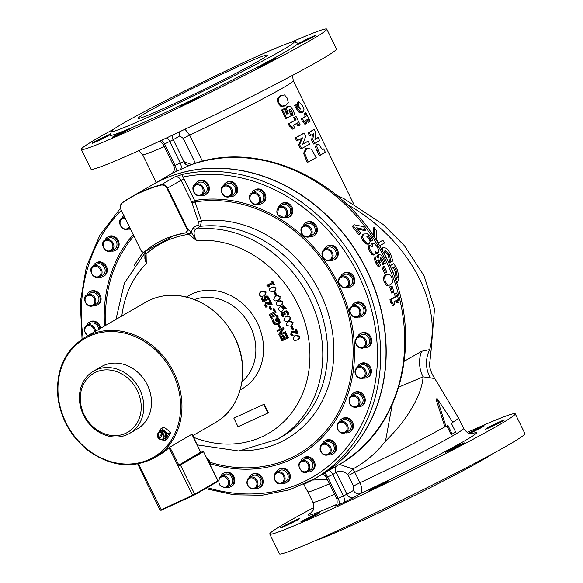 <?xml version="1.0" encoding="UTF-8"?>
<svg xmlns="http://www.w3.org/2000/svg" width="583" height="583" viewBox="0 0 583 583"><rect width="100%" height="100%" fill="white"/><g stroke="black" fill="none" stroke-linecap="round" stroke-linejoin="round"><path stroke-width="0.87" d="M158.518 432.812A4.409 3.782 60 0 1 158.693 432.484A4.409 3.782 60 0 1 159.88 431.303A4.409 3.782 60 0 1 165.368 433.227A4.409 3.782 60 0 1 164.304 438.941A4.409 3.782 60 0 1 162.307 439.371M159.88 431.303L160.398 431.005A4.409 3.782 60 0 1 165.878 432.929A4.409 3.782 60 0 1 164.814 438.642L164.304 438.941M110.347 134.556A10.552 0.437 153.9 0 1 99.831 139.986A10.552 0.437 153.9 0 1 92.143 143.272A10.552 0.437 153.9 0 1 93.397 142.412A10.552 0.437 153.9 0 1 102.382 137.777A10.552 0.437 153.9 0 1 110.493 134.126M298.248 43.696A10.552 0.437 153.9 0 1 308.815 38.303A10.552 0.437 153.9 0 1 315.95 35.279A10.552 0.437 153.9 0 1 306.665 40.307A10.552 0.437 153.9 0 1 297.002 44.556A10.552 0.437 153.9 0 1 297.082 44.439A10.552 0.437 153.9 0 1 298.248 43.696M258.378 66.688A10.552 0.437 153.9 0 1 260.871 65.325A10.552 0.437 153.9 0 1 270.731 60.45A10.552 0.437 153.9 0 1 276.08 58.264A10.552 0.437 153.9 0 1 266.795 63.299A10.552 0.437 153.9 0 1 257.132 67.548A10.552 0.437 153.9 0 1 258.378 66.688M113.525 136.488A10.552 0.437 153.9 0 1 129.295 128.726A10.552 0.437 153.9 0 1 131.226 128.071A10.552 0.437 153.9 0 1 121.942 133.099A10.552 0.437 153.9 0 1 112.279 137.348A10.552 0.437 153.9 0 1 113.525 136.488M293.912 41.845A10.552 0.437 153.9 0 1 295.814 41.204A10.552 0.437 153.9 0 1 294.553 42.071M146.697 112.468A71.928 2.973 153.9 0 1 218.742 75.688A71.928 2.973 153.9 0 1 267.378 55.05A71.928 2.973 153.9 0 1 204.086 89.359A71.928 2.973 153.9 0 1 138.186 118.342A71.928 2.973 153.9 0 1 146.697 112.468M181.867 105.122A10.552 0.437 153.9 0 1 191.37 100.232A10.552 0.437 153.9 0 1 199.568 96.698A10.552 0.437 153.9 0 1 190.284 101.733A10.552 0.437 153.9 0 1 180.613 105.982A10.552 0.437 153.9 0 1 181.867 105.122M290.786 42.428A136.67 5.648 153.9 0 1 326.779 29.15A136.67 5.648 153.9 0 1 206.528 94.344A136.67 5.648 153.9 0 1 81.314 149.401A136.67 5.648 153.9 0 1 113.867 129.098M293.919 41.852L297.767 43.164A104.539 4.321 153.9 0 1 297.082 44.439A104.539 4.321 153.9 0 1 260.871 65.325A104.539 4.321 153.9 0 1 191.37 100.232A104.539 4.321 153.9 0 1 129.295 128.726A104.539 4.321 153.9 0 1 110.172 135.067L111.491 131.226A101.661 4.198 153.9 0 1 248.103 60.479A101.661 4.198 153.9 0 1 293.919 41.852A101.661 4.198 153.9 0 1 204.633 90.467A101.661 4.198 153.9 0 1 111.491 131.226M446.818 451.344A10.552 0.437 153.9 0 1 457.385 445.951A10.552 0.437 153.9 0 1 464.52 442.92A10.552 0.437 153.9 0 1 455.236 447.955A10.552 0.437 153.9 0 1 445.572 452.204A10.552 0.437 153.9 0 1 446.818 451.344M281.837 527.068A10.552 0.437 153.9 0 1 292.404 521.676A10.552 0.437 153.9 0 1 299.538 518.651A10.552 0.437 153.9 0 1 290.254 523.68A10.552 0.437 153.9 0 1 280.591 527.928A10.552 0.437 153.9 0 1 281.837 527.068M486.688 428.359A10.552 0.437 153.9 0 1 497.255 422.959A10.552 0.437 153.9 0 1 504.39 419.935A10.552 0.437 153.9 0 1 495.105 424.963A10.552 0.437 153.9 0 1 485.442 429.219A10.552 0.437 153.9 0 1 486.688 428.359M370.307 489.778A10.552 0.437 153.9 0 1 380.874 484.386A10.552 0.437 153.9 0 1 388.008 481.361A10.552 0.437 153.9 0 1 378.724 486.39A10.552 0.437 153.9 0 1 369.061 490.638A10.552 0.437 153.9 0 1 370.307 489.778M301.965 521.144A10.552 0.437 153.9 0 1 312.532 515.751A10.552 0.437 153.9 0 1 319.666 512.727A10.552 0.437 153.9 0 1 310.382 517.755A10.552 0.437 153.9 0 1 300.719 522.011A10.552 0.437 153.9 0 1 301.965 521.144M468.761 433.067A10.552 0.437 153.9 0 1 478.745 428.126A10.552 0.437 153.9 0 1 484.262 425.86A10.552 0.437 153.9 0 1 479.452 428.636A10.552 0.437 153.9 0 1 469.745 433.373M515.219 413.806L524.919 433.599A136.67 5.648 153.9 0 1 404.668 498.793A136.67 5.648 153.9 0 1 279.454 553.85L269.761 534.057A136.67 5.648 -26.1 0 0 394.975 479A136.67 5.648 -26.1 0 0 515.219 413.806A136.67 5.648 -26.1 0 0 467.304 432.375M162.482 432.302L158.656 438.467L162.482 432.302A3.906 3.352 60 0 1 163.386 432.972L159.553 439.137A3.811 3.272 -120 0 0 162.234 439.4A3.811 3.272 -120 0 0 163.736 438.11A3.811 3.272 -120 0 0 162.861 433.315M162.701 433.512A3.622 3.104 60 0 1 163.51 438.044A3.622 3.104 60 0 1 159.56 439.035L159.553 439.137M158.656 438.467L158.663 438.365A3.622 3.104 60 0 1 157.855 433.832A3.622 3.104 60 0 1 161.804 432.841M159.713 438.766A3.906 3.352 60 0 1 159.093 438.263M161.965 432.652A3.811 3.272 -120 0 0 158.459 432.863L159.633 431.886A4.074 3.491 60 0 1 164.362 432.389A4.074 3.491 60 0 1 165.273 437.49A4.074 3.491 60 0 1 163.67 438.868L162.234 439.4L159.531 439.145M158.43 432.892L160.995 428.614L161.578 428.534L168.232 433.701L168.385 434.35L170.775 432.965L166.847 439.516L163.867 440.974L161.943 439.487M168.385 434.35L164.45 440.901M157.366 435.931L157.432 434.546M161.578 428.534L163.976 427.15L170.63 432.309L170.775 432.965M170.63 432.309L168.232 433.701M160.995 428.614L163.976 427.15M129.608 433.402L137.304 428.95A35.964 30.826 -120 0 0 146.683 383.65A35.964 30.826 -120 0 0 103.49 365.548A35.964 30.826 -120 0 0 101.289 366.685L93.593 371.138A35.964 30.826 -120 0 0 84.914 417.705A35.964 30.826 -120 0 0 129.608 433.402A35.964 30.826 -120 0 0 138.987 388.096A35.964 30.826 -120 0 0 95.794 370.001A35.964 30.826 -120 0 0 93.593 371.138M95.78 372.216A34.047 29.186 -120 0 0 95.24 428.607A34.047 29.186 -120 0 0 141.224 407.473A34.047 29.186 -120 0 0 95.78 372.216M195.429 184.461L198.504 182.683A6.231 5.342 60 0 1 206.251 185.401A6.231 5.342 60 0 1 204.75 193.476L201.667 195.254A6.231 5.342 -120 0 0 203.518 193.286A6.231 5.342 -120 0 0 202.25 185.919A6.231 5.342 -120 0 0 195.429 184.461C190.211 185.299 193.374 198.504 201.667 195.254A6.231 5.342 -120 0 1 196.005 194.809M201.412 195.392A7.674 6.573 -120 0 0 205.464 194.722A7.674 6.573 -120 0 0 207.322 184.789A7.674 6.573 -120 0 0 197.783 181.437A7.674 6.573 -120 0 0 195.181 184.614M197.783 181.437L198.643 180.941A7.674 6.573 60 0 1 208.175 184.294A7.674 6.573 60 0 1 206.324 194.226L205.464 194.722M223.748 185.656L226.823 183.878A6.231 5.342 60 0 1 234.57 186.596A6.231 5.342 60 0 1 233.069 194.671L229.986 196.449A6.231 5.342 -120 0 0 231.196 195.436A6.231 5.342 -120 0 0 230.985 187.617A6.231 5.342 -120 0 0 223.748 185.656C218.53 186.494 221.693 199.692 229.986 196.449A6.231 5.342 -120 0 1 223.347 195.181M229.731 196.588A7.674 6.573 -120 0 0 233.783 195.917A7.674 6.573 -120 0 0 235.641 185.977A7.674 6.573 -120 0 0 226.102 182.632A7.674 6.573 -120 0 0 223.5 185.809M226.102 182.632L226.962 182.136A7.674 6.573 60 0 1 236.494 185.489A7.674 6.573 60 0 1 234.643 195.422L233.783 195.917M252.002 193.206L255.084 191.421A6.231 5.342 60 0 1 262.831 194.146A6.231 5.342 60 0 1 261.322 202.214L258.247 203.999A6.231 5.342 -120 0 0 258.633 203.744A6.231 5.342 -120 0 0 259.61 195.699A6.231 5.342 -120 0 0 252.002 193.206C246.784 194.044 249.947 207.242 258.247 203.999A6.231 5.342 -120 0 1 250.785 201.733M257.992 204.13A7.674 6.573 -120 0 0 262.044 203.46A7.674 6.573 -120 0 0 263.895 193.527A7.674 6.573 -120 0 0 254.363 190.175A7.674 6.573 -120 0 0 252.293 192.23A7.674 6.573 -120 0 0 251.761 193.359M254.363 190.175L255.216 189.686A7.674 6.573 60 0 1 264.748 193.031A7.674 6.573 60 0 1 262.897 202.964L262.044 203.46M278.966 206.776L282.041 204.99A6.231 5.342 60 0 1 289.787 207.716A6.231 5.342 60 0 1 288.286 215.783L285.211 217.568A6.231 5.342 -120 0 0 286.712 209.494A6.231 5.342 -120 0 0 278.966 206.776L277.18 214.559L284.584 217.867L285.211 217.568A6.231 5.342 -120 0 1 284.613 217.853M284.956 217.699A7.674 6.573 -120 0 0 289.008 217.029A7.674 6.573 -120 0 0 290.859 207.096A7.674 6.573 -120 0 0 281.327 203.751A7.674 6.573 -120 0 0 280.11 204.691A7.674 6.573 -120 0 0 278.718 206.929M281.327 203.751L282.179 203.256A7.674 6.573 60 0 1 291.711 206.601A7.674 6.573 60 0 1 289.86 216.533L289.008 217.029M303.452 225.774L306.534 223.996A6.231 5.342 60 0 1 314.281 226.714A6.231 5.342 60 0 1 312.772 234.789L309.697 236.567A6.231 5.342 -120 0 0 311.198 228.492A6.231 5.342 -120 0 0 303.452 225.774C299.524 226.576 299.589 236.815 307.941 237.172L309.697 236.567A6.231 5.342 -120 0 1 308.013 237.143M309.442 236.705A7.674 6.573 -120 0 0 313.494 236.028A7.674 6.573 -120 0 0 315.345 226.095A7.674 6.573 -120 0 0 305.813 222.75A7.674 6.573 -120 0 0 305.674 222.83A7.674 6.573 -120 0 0 303.211 225.927M306.527 222.334A7.674 6.573 60 0 1 306.665 222.254A7.674 6.573 60 0 1 316.197 225.599A7.674 6.573 60 0 1 314.346 235.539L313.494 236.028M327.799 260.769A6.231 5.342 -120 0 0 330.641 260.164L327.697 260.798L324.709 259.639L322.02 255.514L322.355 251.659L324.396 249.371L327.471 247.593A6.231 5.342 60 0 1 335.218 250.311A6.231 5.342 60 0 1 333.716 258.386L330.641 260.164A6.231 5.342 -120 0 0 332.142 252.096A6.231 5.342 -120 0 0 324.396 249.371A6.231 5.342 -120 0 0 321.947 254.275M330.386 260.302A7.674 6.573 -120 0 0 334.438 259.632A7.674 6.573 -120 0 0 336.617 250.326A7.674 6.573 -120 0 0 327.865 245.851A7.674 6.573 -120 0 0 326.757 246.347A7.674 6.573 -120 0 0 324.148 249.524M326.757 246.347L327.61 245.851A7.674 6.573 60 0 1 328.725 245.363A7.674 6.573 60 0 1 337.477 249.83A7.674 6.573 60 0 1 335.291 259.136L334.438 259.632M343.117 287.703A6.231 5.342 -120 0 0 347.118 287.332L343.001 287.725L338.504 282.682L338.84 278.827L340.88 276.539L343.955 274.761A6.231 5.342 60 0 1 351.702 277.479A6.231 5.342 60 0 1 350.201 285.553L347.118 287.332A6.231 5.342 -120 0 0 348.627 279.264A6.231 5.342 -120 0 0 340.88 276.539A6.231 5.342 -120 0 0 338.49 280.204M346.87 287.47A7.674 6.573 -120 0 0 350.922 286.8A7.674 6.573 -120 0 0 353.415 278.229A7.674 6.573 -120 0 0 345.719 272.757A7.674 6.573 -120 0 0 343.234 273.514A7.674 6.573 -120 0 0 340.632 276.692M343.234 273.514L344.094 273.019A7.674 6.573 60 0 1 346.572 272.261A7.674 6.573 60 0 1 354.267 277.734A7.674 6.573 60 0 1 351.775 286.304L350.922 286.8M353.298 316.766A6.231 5.342 -120 0 0 358.421 316.882L353.167 316.788C348.721 311.657 348.394 308.086 352.183 306.09L355.258 304.311A6.231 5.342 60 0 1 363.005 307.03A6.231 5.342 60 0 1 361.504 315.104L358.421 316.882A6.231 5.342 -120 0 0 359.93 308.808A6.231 5.342 -120 0 0 352.183 306.09A6.231 5.342 -120 0 0 350.091 308.589M358.166 317.021A7.674 6.573 -120 0 0 362.218 316.343A7.674 6.573 -120 0 0 364.958 308.538A7.674 6.573 -120 0 0 358.45 302.366A7.674 6.573 -120 0 0 354.537 303.065A7.674 6.573 -120 0 0 351.935 306.243M354.537 303.065L355.397 302.57A7.674 6.573 60 0 1 359.303 301.87A7.674 6.573 60 0 1 365.811 308.043A7.674 6.573 60 0 1 363.078 315.855L362.218 316.343M357.882 346.688A6.231 5.342 -120 0 0 364.047 347.519C362.75 348.656 360.651 348.386 357.765 346.717C354.457 342.993 354.471 339.663 357.809 336.726L360.884 334.948A6.231 5.342 60 0 1 368.631 337.666A6.231 5.342 60 0 1 367.13 345.741L364.047 347.519A6.231 5.342 -120 0 0 365.556 339.444A6.231 5.342 -120 0 0 357.809 336.726A6.231 5.342 -120 0 0 356.249 338.198M363.799 347.657A7.674 6.573 -120 0 0 367.851 346.987A7.674 6.573 -120 0 0 370.759 339.947A7.674 6.573 -120 0 0 365.505 333.389A7.674 6.573 -120 0 0 360.163 333.702A7.674 6.573 -120 0 0 357.561 336.879M360.163 333.702L361.023 333.206A7.674 6.573 60 0 1 366.357 332.893A7.674 6.573 60 0 1 371.611 339.452A7.674 6.573 60 0 1 368.704 346.491L367.851 346.987M356.687 376.159A6.231 5.342 -120 0 0 363.756 377.908C361.912 379.278 359.522 378.702 356.577 376.195C354.194 372.559 354.508 369.535 357.517 367.115L360.593 365.337A6.231 5.342 60 0 1 368.339 368.055A6.231 5.342 60 0 1 366.838 376.13L363.756 377.908A6.231 5.342 -120 0 0 365.264 369.833A6.231 5.342 -120 0 0 357.517 367.115A6.231 5.342 -120 0 0 356.694 367.72M363.508 378.046A7.674 6.573 -120 0 0 367.56 377.369A7.674 6.573 -120 0 0 370.562 371.109A7.674 6.573 -120 0 0 366.576 364.462A7.674 6.573 -120 0 0 359.871 364.091A7.674 6.573 -120 0 0 357.27 367.268M359.871 364.091L360.731 363.595A7.674 6.573 60 0 1 367.428 363.967A7.674 6.573 60 0 1 371.415 370.613A7.674 6.573 60 0 1 368.412 376.88L367.56 377.369M351.316 395.923L354.391 394.144A6.231 5.342 60 0 1 354.479 394.093A6.231 5.342 60 0 1 362.167 396.914A6.231 5.342 60 0 1 360.637 404.937L357.561 406.715A6.231 5.342 -120 0 0 359.092 398.699A6.231 5.342 -120 0 0 351.403 395.879A6.231 5.342 -120 0 0 351.316 395.923C349.006 396.68 348.452 399.355 349.662 403.953C353.123 407.481 355.754 408.399 357.561 406.715A6.231 5.342 -120 0 1 349.756 403.895M357.306 406.854A7.674 6.573 -120 0 0 361.358 406.183A7.674 6.573 -120 0 0 361.606 394.232A7.674 6.573 -120 0 0 353.677 392.898A7.674 6.573 -120 0 0 351.068 396.076M353.677 392.898L354.53 392.403A7.674 6.573 60 0 1 362.466 393.736A7.674 6.573 60 0 1 362.211 405.688L361.358 406.183M339.481 421.903L342.556 420.117A6.231 5.342 60 0 1 343.686 419.651A6.231 5.342 60 0 1 350.631 423.469A6.231 5.342 60 0 1 348.802 430.91L345.719 432.695A6.231 5.342 -120 0 0 347.548 425.255A6.231 5.342 -120 0 0 340.603 421.436A6.231 5.342 -120 0 0 339.481 421.903C337.411 422.857 336.69 425.138 337.302 428.76C339.211 432.79 342.017 434.102 345.719 432.695M345.471 432.826A7.674 6.573 -120 0 0 349.523 432.156A7.674 6.573 -120 0 0 350.828 421.392A7.674 6.573 -120 0 0 341.835 418.871A7.674 6.573 -120 0 0 339.233 422.048M341.835 418.871L342.695 418.375A7.674 6.573 60 0 1 351.687 420.897A7.674 6.573 60 0 1 350.376 431.66L349.523 432.156M328.768 454.696C324.44 456.117 321.539 454.39 320.052 449.522L320.825 445.55L325.598 442.118A6.231 5.342 60 0 1 327.857 441.491A6.231 5.342 60 0 1 333.913 446.075A6.231 5.342 60 0 1 331.844 452.911L328.768 454.696A6.231 5.342 -120 0 0 330.838 447.861A6.231 5.342 -120 0 0 324.775 443.277A6.231 5.342 -120 0 0 322.523 443.903A6.231 5.342 -120 0 0 320.133 449.435M328.513 454.827A7.674 6.573 -120 0 0 332.565 454.157A7.674 6.573 -120 0 0 334.708 444.763A7.674 6.573 -120 0 0 324.884 440.872A7.674 6.573 -120 0 0 322.275 444.049M324.884 440.872L325.737 440.384A7.674 6.573 60 0 1 335.56 444.275A7.674 6.573 60 0 1 333.418 453.661L332.565 454.157M307.43 471.764C303.794 474.132 300.872 471.99 298.656 465.343L301.192 460.971L304.268 459.185A6.231 5.342 60 0 1 307.686 458.668A6.231 5.342 60 0 1 312.765 463.762A6.231 5.342 60 0 1 310.513 469.978L307.43 471.764A6.231 5.342 -120 0 0 309.69 465.547A6.231 5.342 -120 0 0 304.61 460.446A6.231 5.342 -120 0 0 301.192 460.971A6.231 5.342 -120 0 0 298.736 465.249M307.175 471.895A7.674 6.573 -120 0 0 311.227 471.224A7.674 6.573 -120 0 0 313.938 463.325A7.674 6.573 -120 0 0 303.546 457.947A7.674 6.573 -120 0 0 300.945 461.124M303.546 457.947L304.399 457.451A7.674 6.573 60 0 1 314.798 462.829A7.674 6.573 60 0 1 312.087 470.729L311.227 471.224M282.653 483.147C280.423 484.349 274.447 485.034 274.061 475.524L276.408 472.354L279.49 470.576A6.231 5.342 60 0 1 284.059 470.415A6.231 5.342 60 0 1 288.111 475.779A6.231 5.342 60 0 1 285.728 481.369L282.653 483.147A6.231 5.342 -120 0 0 285.036 477.564A6.231 5.342 -120 0 0 280.984 472.201A6.231 5.342 -120 0 0 276.408 472.354A6.231 5.342 -120 0 0 274.141 475.429M282.398 483.285A7.674 6.573 -120 0 0 286.45 482.615A7.674 6.573 -120 0 0 289.445 476.26A7.674 6.573 -120 0 0 278.769 469.33A7.674 6.573 -120 0 0 276.167 472.507M278.769 469.33L279.621 468.834A7.674 6.573 60 0 1 290.298 475.764A7.674 6.573 60 0 1 287.302 482.119L286.45 482.615M255.507 488.365L252.512 488.991L248.999 487.359L246.769 482.972L247.345 479.605L249.269 477.572L252.344 475.786A6.231 5.342 60 0 1 258.007 476.231A6.231 5.342 60 0 1 258.59 486.579L255.507 488.365A6.231 5.342 -120 0 0 254.924 478.016A6.231 5.342 -120 0 0 249.269 477.572A6.231 5.342 -120 0 0 247.418 479.532M255.252 488.496A7.674 6.573 -120 0 0 259.311 487.825A7.674 6.573 -120 0 0 262.292 483.008A7.674 6.573 -120 0 0 259.034 475.415A7.674 6.573 -120 0 0 251.623 474.54A7.674 6.573 -120 0 0 249.021 477.717M251.623 474.54L252.483 474.045A7.674 6.573 60 0 1 259.887 474.926A7.674 6.573 60 0 1 263.144 482.513A7.674 6.573 60 0 1 260.164 487.33L259.311 487.825M227.188 487.169C220.039 487.789 217.532 484.546 219.682 477.426L224.025 474.591A6.231 5.342 60 0 1 230.664 475.859A6.231 5.342 60 0 1 230.27 485.384L227.188 487.169A6.231 5.342 -120 0 0 227.581 477.637A6.231 5.342 -120 0 0 220.95 476.377A6.231 5.342 -120 0 0 219.733 477.39M226.933 487.301A7.674 6.573 -120 0 0 230.992 486.63A7.674 6.573 -120 0 0 233.659 483.263A7.674 6.573 -120 0 0 231.305 474.744A7.674 6.573 -120 0 0 223.304 473.352A7.674 6.573 -120 0 0 220.702 476.53M223.304 473.352L224.164 472.857A7.674 6.573 60 0 1 232.165 474.249A7.674 6.573 60 0 1 234.512 482.775A7.674 6.573 60 0 1 231.845 486.135L230.992 486.63M95.576 331.217A6.231 5.342 -120 0 0 93.047 326.137A6.231 5.342 -120 0 0 86.882 325.307L89.964 323.521A6.231 5.342 60 0 1 95.583 323.944A6.231 5.342 60 0 1 98.658 329.431M99.868 328.732A7.674 6.573 -120 0 0 89.243 322.282A7.674 6.573 -120 0 0 86.641 325.46M89.243 322.282L90.095 321.787A7.674 6.573 60 0 1 100.721 328.244M87.173 294.918L90.256 293.14A6.231 5.342 60 0 1 97.682 295.355A6.231 5.342 60 0 1 97.317 303.328A6.231 5.342 60 0 1 96.501 303.932L93.418 305.711A6.231 5.342 -120 0 0 94.242 305.106A6.231 5.342 -120 0 0 94.249 296.667A6.231 5.342 -120 0 0 87.173 294.918C81.955 295.756 85.125 308.954 93.418 305.711M93.163 305.849A7.674 6.573 -120 0 0 97.215 305.171A7.674 6.573 -120 0 0 99.066 295.238A7.674 6.573 -120 0 0 89.534 291.894A7.674 6.573 -120 0 0 86.933 295.071M89.534 291.894L90.387 291.398A7.674 6.573 60 0 1 99.926 294.743A7.674 6.573 60 0 1 98.075 304.683L97.215 305.171M99.533 276.947A6.231 5.342 -120 0 0 99.62 276.896A6.231 5.342 -120 0 0 101.18 268.931A6.231 5.342 -120 0 0 93.375 266.11L96.457 264.325A6.231 5.342 60 0 1 104.204 267.05A6.231 5.342 60 0 1 102.695 275.118A6.231 5.342 60 0 1 102.608 275.169M99.365 277.034A7.674 6.573 -120 0 0 103.417 276.364A7.674 6.573 -120 0 0 105.268 266.431A7.674 6.573 -120 0 0 95.736 263.079A7.674 6.573 -120 0 0 93.134 266.256M95.736 263.079L96.589 262.583A7.674 6.573 60 0 1 106.128 265.935A7.674 6.573 60 0 1 104.27 275.868L103.417 276.364M105.21 240.13L108.292 238.352A6.231 5.342 60 0 1 116.039 241.071A6.231 5.342 60 0 1 114.538 249.145L111.455 250.923A6.231 5.342 -120 0 0 113.547 244.146A6.231 5.342 -120 0 0 105.21 240.13C99.992 240.968 103.162 254.173 111.455 250.923A6.231 5.342 -120 0 1 110.325 251.39M111.2 251.062A7.674 6.573 -120 0 0 115.252 250.391A7.674 6.573 -120 0 0 117.103 240.458A7.674 6.573 -120 0 0 107.571 237.106A7.674 6.573 -120 0 0 104.969 240.283M107.571 237.106L108.423 236.611A7.674 6.573 60 0 1 117.963 239.963A7.674 6.573 60 0 1 116.112 249.896L115.252 250.391M304.246 484.109A167.838 143.863 -120 0 0 314.499 478.803L319.848 475.713A167.838 143.863 -120 0 0 360.345 258.4A167.838 143.863 -120 0 0 151.784 185.146L130.832 197.258A167.838 143.863 -120 0 0 122.539 202.505A2.398 1.232 55.4 0 0 122.496 202.534A2.398 1.232 55.4 0 0 122.226 202.92A167.634 143.695 60 0 1 160.893 185.146A5.553 4.759 60 0 1 167 188.382L187.347 229.921L186.108 232.734C170.345 235.35 156.419 241.756 144.329 251.936L143.163 252.344L141.297 251.084L120.951 209.545A5.553 4.759 60 0 1 120.375 205.981A5.553 4.759 60 0 1 122.226 202.92M263.691 295.931L265.775 294.328L265.724 292.302L261.534 291.536L259.457 293.14L259.501 295.166L261.06 296.485L263.691 295.931M297.345 339.998L299.429 338.388L299.378 336.362L295.187 335.597L294.502 335.946L293.154 339.226L294.714 340.545L297.345 339.998M290.604 326.225L292.688 324.614L292.637 322.596L291.07 321.277L288.439 321.831L286.362 323.434L286.406 325.46L290.604 326.225M288.075 321.058L290.152 319.448L290.108 317.429L288.541 316.117L285.225 317.014L283.877 320.293L285.437 321.612L288.075 321.058M280.926 306.257L278.645 308.269L278.856 310.047L280.175 311.329L281.997 311.286L283.586 309.588L283.156 309.835L282.857 308.349L281.742 307.103L284.723 308.196L285 309.172L285.772 308.815L283.382 306.111L279.978 306.767L280.926 306.257L283.804 305.864L285.903 307.751L286.202 308.567L285.772 308.815M281.997 311.286L283.156 309.835M280.481 305.565L282.566 303.954L282.515 301.928L280.948 300.617L278.317 301.163L276.24 302.774L276.284 304.792L277.851 306.111L280.481 305.565M277.953 300.398L280.029 298.788L279.978 296.762L278.412 295.45L275.103 296.353L273.755 299.626L275.314 300.945L277.953 300.398M273.733 291.791L275.817 290.188L275.766 288.162L274.199 286.851L271.576 287.397L269.499 289L269.535 291.026L273.733 291.791M186.108 232.734A1.917 0.94 80.8 0 0 186.174 232.726A1.917 0.94 80.8 0 0 186.239 232.712L186.698 232.573L187.864 229.462L187.354 229.921M143.564 252.308L173.814 235.67L185.802 232.785M143.382 252.271L144.65 253.598A2.398 0.539 -32.6 0 0 144.65 253.598A2.398 0.539 -32.6 0 0 145.954 253.328L144.482 251.907A1.917 0.977 -130.3 0 1 144.329 251.936M143.863 252.242L143.163 252.344M205.442 488.598L233.878 494.807L262.204 495.222L289.408 489.829L314.499 478.803A167.838 143.863 -120 0 0 365.315 282.012A167.838 143.863 -120 0 0 183.288 174.157L174.725 176.919L182.894 177.057A165.441 141.807 60 0 1 376.961 341.944A165.441 141.807 60 0 1 207.191 487.585M183.288 174.157A2.398 1.188 78.1 0 0 182.894 177.057A8.155 6.989 -120 0 1 183.995 178.792L181.051 180.271L191.698 202.002L198.388 221.729L198.074 224.885L193.286 227.647L191.173 231.859M238.061 426.741L233.849 418.142L263.756 404.391L267.976 412.997L238.061 426.741M263.756 404.391L233.849 418.142M264.186 404.143L268.406 412.749L267.976 412.997M145.954 253.328L146.078 253.933L144.876 254.086L146.282 263.523L146.078 253.933A112.687 96.596 60 0 1 188.841 234.271L196.384 240.502L191.457 232.581L188.841 234.271L188.382 233.827A2.398 0.539 -32.6 0 0 191.166 231.859L187.864 229.462L167.583 188.061A5.757 4.934 -120 0 0 161.258 184.709A167.838 143.863 -120 0 0 130.832 197.258L122.496 202.534L120.375 205.981M266.817 285.218L268.697 286.974L269.244 286.719L268.632 285.473L272.647 283.63L273.259 284.876L273.864 284.599L272.225 281.239L271.612 281.523L272.21 282.74L266.817 285.218L272.188 282.704M271.612 281.523L272.647 280.991L274.294 284.351L273.864 284.599M269.084 285.269L269.674 286.472L269.244 286.719M282.354 335.655L283.906 338.818L282.267 339.568L280.605 336.18L279.898 336.5L282.004 340.807L287.987 338.06L285.881 333.753L285.174 334.081L286.836 337.47L284.613 338.49L283.061 335.327L282.354 335.655L283.491 335.079L285.043 338.242L286.814 337.426M285.174 334.081L286.311 333.505L288.417 337.812L287.987 338.06M279.898 336.5L281.035 335.932L282.697 339.321L283.885 338.774M276.991 330.576L283.404 327.573L283.906 328.601L280.241 334.015L285.4 331.647L285.816 332.499L285.386 332.747L284.97 331.895L279.811 334.263L283.476 328.848L282.974 327.821L276.991 330.576L277.413 331.428L282.15 329.249L278.769 334.197L279.403 335.495L285.386 332.747M278.171 325.474L279.323 324.891L280.605 327.493L280.175 327.741L278.9 325.139L278.171 325.474L279.446 328.076L280.175 327.741M276.655 319.579L277.413 321.131L276.983 321.379L276.204 319.783L277.748 319.076L278.638 320.402L278.82 322.355L277.311 323.813L275.278 323.995L273.842 322.69L273.471 319.972L272.516 320.41L273.106 322.902L275.089 324.899L278.419 324.418M277.807 324.76L279.694 322.785L279.315 320.052L277.676 318.005L275.067 319.2L278.106 317.757L279.738 319.805L280.124 322.545L278.229 324.512M272.516 320.41L273.901 319.724L274.272 322.443L277.872 323.507M271.787 317.239L272.48 318.661L272.057 318.908L271.343 317.451L275.854 315.614L277.034 317.699L277.8 317.341L277.319 316.073L274.688 314.791L270.257 316.824L271.423 319.2L272.057 318.908M270.257 316.824L275.11 314.543L277.748 315.826L278.229 317.094L277.8 317.341M272.917 309.063L274.054 308.487L276.007 312.481L275.577 312.728L273.624 308.735L272.917 309.063L274.425 312.138L269.149 314.558L269.594 315.476L275.577 312.728M269.149 314.558L274.404 312.094M269.149 307.059L270.308 306.483L271.583 309.085L271.153 309.333L269.878 306.731L269.149 307.059L270.425 309.668L271.153 309.333M265.374 302.817L267.08 302.424L270.279 303.641M268.909 300.85L270.031 300.281L272.115 304.53L271.685 304.778L269.608 300.529L268.909 300.85L270.57 304.231L265.527 302.708M266.212 303.539L265.622 304.224L267.145 306.636L266.715 306.884L265.367 305.426L265.199 304.472L265.782 303.787L268.581 304.166L270.84 305.164L271.685 304.778M261.148 298.226L262.999 302.001L266.081 300.588L264.995 298.037L265.666 297.25L266.81 297.155L267.663 297.979L268.056 300.026L268.909 299.633L268.362 297.68L266.948 296.259L265.207 296.31L264.114 297.68L264.857 300.063L263.268 300.792L261.847 297.906L261.148 298.226L262.277 297.658L263.691 300.544L264.835 300.019M265.637 296.062L267.378 296.011L268.792 297.432L269.331 299.385L268.909 299.633M266.088 297.002L265.418 297.789L266.511 300.34L266.081 300.588M261.067 291.762L261.964 291.289L266.154 292.054L264.595 295.45M294.721 335.823L295.617 335.349L299.808 336.114L298.248 339.517M291.434 331.377L293.14 330.991L296.339 332.208M294.976 329.41L296.091 328.848L298.175 333.09L297.745 333.338L295.668 329.096L294.976 329.41L296.63 332.791L291.595 331.275M292.272 332.099L291.689 332.784L291.857 333.738L293.205 335.196L292.775 335.444L291.427 333.986L291.26 333.031L291.843 332.346L294.641 332.733L296.9 333.731L297.745 333.338M290.997 327.019L292.156 326.444L293.431 329.045L293.001 329.293L291.726 326.691L290.997 327.019L292.272 329.628L293.001 329.293M287.98 322.056L288.869 321.583L293.067 322.348L291.507 325.744M285.444 316.89L286.34 316.416L290.531 317.181L288.971 320.577M285.502 311.81L284.839 312.619L285.32 314.15L284.898 314.397L284.409 312.867L285.072 312.058L286.195 312.007L287.04 312.896L287.404 314.966L288.257 314.572L287.703 312.524L286.319 311.082L284.489 311.191L286.749 310.834L288.133 312.277L288.68 314.324L288.257 314.572M282.821 313.209L282.347 313.865L283.943 316.27L283.513 316.518L281.917 314.113L282.391 313.457L284.234 314.703L284.898 314.397M282.004 312.466L284.242 312.962M282.165 306.855L283.287 308.101L283.586 309.588M277.851 301.396L278.747 300.915L282.937 301.681L281.385 305.084M275.322 296.23L276.218 295.749L280.408 296.514L278.849 299.917M274.134 292.593L275.285 292.01L276.561 294.612L276.131 294.86L274.855 292.258L274.134 292.593L275.409 295.195L276.131 294.86M271.11 287.623L271.999 287.149L276.196 287.915L274.637 291.311M186.239 232.712L188.382 233.827M144.876 254.086L144.657 253.598M191.457 232.581L191.166 231.859M144.941 254.29L144.854 258.335L146.282 263.523A105.494 90.431 60 0 0 121.818 316.037M193.687 437.337A105.494 90.431 60 0 0 309.93 357.204A105.494 90.431 60 0 0 196.384 240.502C193.585 235.036 193.345 231.232 195.662 229.097A2.398 2.055 60 0 1 193.286 227.647M275.285 292.01L274.855 292.258M282.347 313.865L281.917 314.113L282.391 313.457M285.102 310.848L283.804 312.08L283.87 313.188L281.706 312.626L282.136 312.379M282.274 312.306L281.042 313.676L281.414 315.279L282.668 316.912L283.513 316.518M283.243 315.687L282.821 315.935M283.914 316.219L283.484 316.467M292.156 326.444L291.726 326.691M291.77 331.18L290.706 334.241L291.923 335.837L292.775 335.444M293.14 330.991L292.71 331.239M294.612 331.443L294.189 331.691M296.091 328.848L295.668 329.096M292.528 334.627L292.098 334.875M293.183 335.145L292.753 335.393M262.277 297.658L261.847 297.906M263.691 300.544L263.268 300.792M265.418 297.789L264.995 298.037M265.71 302.621L264.638 305.674L265.863 307.277L266.715 306.884M267.08 302.424L266.65 302.672M268.552 302.876L268.129 303.124M270.031 300.281L269.608 300.529M266.46 306.068L266.037 306.315M267.123 306.585L266.693 306.833M270.308 306.483L269.878 306.731M274.054 308.487L273.624 308.735M275.067 319.2L276.291 321.699L276.983 321.379M278.106 317.757L277.676 318.005M273.901 319.724L273.471 319.972M273.937 319.797L273.514 320.045M273.864 320.905L273.434 321.146M279.323 324.891L278.9 325.139M283.404 327.573L282.974 327.821M283.906 328.601L283.476 328.848M280.241 334.015L279.811 334.263M285.4 331.647L284.97 331.895M285.043 338.242L284.613 338.49M286.311 333.505L285.881 333.753M281.035 335.932L280.605 336.18M282.697 339.321L282.267 339.568M283.491 335.079L283.061 335.327M272.647 280.991L272.225 281.239M198.074 224.885A2.398 2.055 60 0 0 200.45 226.328A115.084 98.651 -120 0 1 318.843 306.031A115.084 98.651 -120 0 1 282.194 436.558L277.406 439.327A115.084 98.651 -120 0 0 314.055 308.801A115.084 98.651 -120 0 0 195.662 229.097L200.45 226.328L201.419 220.87A2.398 0.415 -18.6 0 1 198.388 221.729M241.092 450.812A119.355 102.302 -120 0 0 332.019 329.308A119.355 102.302 -120 0 0 201.419 220.87L195.094 201.966A2.398 0.423 -18.5 0 1 192.04 202.833M209.975 462.253A138.331 118.575 -120 0 0 352.904 343.766A138.331 118.575 -120 0 0 195.094 201.966L194.635 200.523L191.698 202.002M151.864 185.095A167.838 143.863 60 0 1 151.952 185.044A167.838 143.863 60 0 1 162.212 179.739A167.838 143.863 60 0 1 363.792 264.186A167.838 143.863 60 0 1 320.016 475.611A167.838 143.863 60 0 1 319.936 475.662M313.8 507.582A136.67 5.648 -26.1 0 0 269.761 534.057M326.779 29.15L336.471 48.943A136.67 5.648 153.9 0 1 216.227 114.137A136.67 5.648 153.9 0 1 91.014 169.194L81.314 149.401M373.761 236.479L374.468 237.113L374.126 227.421L376.596 230.788L376.647 239.569L378.615 242.688L382.863 240.225L384.525 242.987L379.606 245.829L384.525 242.987M297.002 104.641L297.556 102.389L298.766 101.814L302.635 105.698L303.969 109.466L303.116 111.994L300.209 111.739L296.805 107.199L295.858 104.998L296.973 104.335L297.869 106.609L300.784 109.21L299.072 106.653L298.19 104.08L298.809 101.792L297.636 102.353M303.116 111.994L301.805 112.621L299.043 112.286L295.654 107.731L294.699 105.53A83.916 3.469 -26.1 0 0 295.8 104.882L296.973 104.335M285.823 105.436L281.99 106.091L278.951 102.885L278.259 98.381L281.268 95.328L280.234 95.787L284.504 94.934L287.339 98.236L288.264 102.63L285.823 105.436L284.482 106.048M308.159 162.045L307.212 162.46L303.597 153.314L305.754 148.65L306.775 148.191L311.366 149.168L316.219 157.578L308.159 162.045L304.559 152.892L306.891 148.133L305.988 148.541M320.431 155.136L319.28 155.676L316.824 150.662L315.534 147.054L316.139 144.715L317.32 144.161L319.054 144.54L322.333 149.773L323.696 148.898L325.278 152.141L320.431 155.136L316.7 146.515L317.371 144.139L316.234 144.671M372.209 246.565L372.42 243.198L374.599 243.687L377.347 247.003L378.965 251.12L378.294 253.066L375.459 251.616L375.007 254.523L373.113 253.999L370.613 250.85L369.024 247.17L369.462 245.341L372.209 246.565M370.861 245.618L371.364 243.883L372.42 243.198M375 254.523L373.914 255.114L372.034 254.603L369.556 251.484L367.982 247.826L368.412 246.019L369.462 245.341M384.561 276.961L387.076 274.134L385.392 274.782L389.531 274.097L391.929 277.617L392.541 282.157L390.464 284.788L387.549 285.029L385.246 281.48L384.561 276.961L383.388 277.362L385.392 274.782M362.371 236.683L363.741 233.972L367.428 233.863L371.692 238.002L372.901 240.087L371.641 240.815L368.748 236.764L366.838 236.399L369.032 238.717L370.139 241.165L369.309 243.534L366.845 243.249L363.967 240.291L362.371 236.683L361.387 237.427L362.764 234.73M362.56 234.869L363.741 233.972M368.376 244.146L369.36 243.505L368.281 244.211L365.825 243.934L362.961 241.005L361.387 237.427M492.365 453.902A101.661 4.198 153.9 0 1 405.294 500.076A101.661 4.198 153.9 0 1 315.447 540.572M372.901 240.087L370.613 241.5A167.838 143.863 -120 0 0 370.467 241.267L369.141 238.892M370.467 241.267L371.488 240.575M370.613 241.5L371.641 240.815M377.157 256.782L377.726 255.128L378.819 254.552L381.071 255.048L383.614 258.575L385.341 263.195L383.949 264.004L382.674 259.909L381.471 258.08L380.429 257.846L380.24 259.151L381.442 261.796L380.32 262.452L378.965 260.076L377.966 259.705L377.777 260.623L380.655 265.418L379.285 266.212L376.858 262.299L375.481 258.633L376.013 256.615L378.768 258.029L378.236 256.061L378.841 254.545L377.769 255.106M377.143 256.629L378.236 256.061M379.285 266.212L378.156 266.708L375.744 262.824L374.381 259.195L374.942 257.176M374.381 259.195L375.481 258.633M380.32 262.452L379.198 262.962A167.838 143.863 -120 0 0 378.943 262.452L377.857 260.608L378.965 260.076M383.949 264.004L382.812 264.493A167.838 143.863 -120 0 0 382.667 264.179L381.559 260.426L380.364 258.619L381.471 258.08M382.667 264.179L383.796 263.684M389.663 285.109L386.354 285.357L384.059 281.844L383.388 277.362M386.354 285.357L387.549 285.029M395.682 293.606L396.797 292.957L399.144 302.118L398.021 302.766L397.329 299.837L393.933 301.797L394.633 304.727L393.583 305.332L392.884 303.124L391.929 302.555L391.149 299.524L396.462 296.448L395.682 293.606L394.451 293.839L396.797 292.957M391.995 302.541L390.69 302.745A167.838 143.863 -120 0 0 389.918 299.735L395.223 296.667A167.838 143.863 -120 0 0 394.451 293.839M395.223 296.667L396.462 296.448M389.918 299.735L391.149 299.524M393.583 305.332L392.337 305.492L391.638 303.306L392.884 303.124M391.638 303.306L390.69 302.745M398.021 302.766L396.775 302.927A167.838 143.863 -120 0 0 396.2 300.485M390.821 286.654L392.016 285.962L393.933 292.068L392.738 292.761L390.821 286.654L389.619 286.96L392.016 285.962M392.738 292.761L391.514 293.016A167.838 143.863 -120 0 0 389.619 286.96M383.053 266.912L384.248 266.22L386.835 272.115L385.64 272.808L383.053 266.912L381.916 267.386L384.248 266.22M385.64 272.808L384.474 273.238A167.838 143.863 -120 0 0 381.916 267.386M371.364 243.883L372.399 243.213M378.265 253.08L377.194 253.663L375.561 253.219M353.138 225.534L354.413 224.798L363.391 226.649L365.825 229.87L356.701 227.749L360.877 233.229L359.667 233.929L353.138 225.534L352.227 226.372A167.838 143.863 -120 0 1 358.698 234.701L359.667 233.929M360.877 233.229L358.698 234.701M357.671 228.988L364.856 230.642L365.825 229.87M171.985 173.472L175.089 172.021A5.757 2.959 64 0 0 175.038 165.419L174.04 166.162M180.147 169.697L189.832 165.266A5.757 4.3 62.3 0 1 183.681 161.724L180.271 163.014A173.588 148.796 -120 0 0 175.038 165.419L164.486 143.877L169.719 141.472L180.271 163.014A5.757 2.951 66.6 0 1 180.147 169.697A167.838 143.863 60 0 0 177.604 170.834A167.838 143.863 60 0 0 175.089 172.021M310.754 135.38L309.595 135.912L308.145 132.953A83.916 3.469 -26.1 0 0 312.911 130.009L314.15 129.426L315.68 132.538L314.958 139.505L318.114 137.522L319.564 140.481L314.718 143.476L312.772 139.497L313.785 133.543L310.754 135.38L309.303 132.421L314.15 129.426M314.988 139.308A83.916 3.469 -26.1 0 0 316.882 138.105L318.114 137.522M314.718 143.476L313.567 144.008L311.614 140.037L312.583 134.112M284.803 105.887L281.028 106.521L278.004 103.3L277.297 98.811L279.927 95.94M293.329 128.726L292.36 129.156L291.099 127.138L289.693 126.751L288.308 123.931A83.916 3.469 -26.1 0 0 294.998 120.229L293.694 117.577A83.916 3.469 -26.1 0 0 294.947 116.87L296.033 116.374L300.209 124.9L298.933 125.615L297.6 122.896L293.395 125.236L294.728 127.961L293.329 128.726L292.068 126.708L290.64 126.336L289.255 123.509L296.062 119.748L294.758 117.096L296.033 116.374M298.933 125.615L297.869 126.103L296.579 123.472M297.614 140.51L296.66 140.926L295.209 137.967A83.916 3.469 -26.1 0 0 303.131 133.573L304.217 133.077L305.74 136.196L302.752 144.205L308.181 141.173L309.631 144.132L301.579 148.599L299.633 144.628L302.446 137.85L297.614 140.51L296.164 137.544L304.217 133.077M302.81 144.067A83.916 3.469 -26.1 0 0 307.095 141.669L308.181 141.173M301.579 148.599L300.631 149.022L298.678 145.05L301.411 138.309M286.778 114.115A83.916 3.469 -26.1 0 0 287.222 113.867L285.575 109.32L286.945 106.602M293.089 115.325L291.952 111.331L290.618 109.495L289.496 109.415L289.03 110.544L291.405 115.558L286.668 118.167L282.471 109.604L284.125 108.7L286.821 114.195L288.228 113.423L286.581 108.868L287.827 106.208L290.451 106.478L293.089 109.968L294.707 114.414L292.032 115.798L290.888 111.812L289.183 109.823M286.668 118.167L285.714 118.582L281.523 110.027A83.916 3.469 -26.1 0 0 283.149 109.138L284.125 108.7M322.261 149.612A83.916 3.469 -26.1 0 0 322.457 149.488L323.696 148.898M306.06 123.778L304.894 124.325L303.707 122.277L302.635 121.738L301.251 118.91A83.916 3.469 -26.1 0 0 305.354 116.403L304.049 113.743A83.916 3.469 -26.1 0 0 304.727 113.306L305.966 112.716L310.141 121.242L309.449 121.694L308.115 118.976L305.616 120.528L306.95 123.246L306.06 123.778L304.88 121.73L303.787 121.206L302.402 118.378L306.578 115.828L305.273 113.168L305.966 112.716M309.449 121.694L308.225 122.27L306.964 119.704M446.002 426.559L444.938 427.04L436.004 399.115L437.126 398.597L452.984 422.522L451.439 423.44L455.658 432.047L452.182 434.058L447.963 425.452L446.002 426.559L437.126 398.597M452.182 434.058L451.089 434.554L446.921 426.042M327.274 479.35L312.262 480.071M398.867 387.068L423.112 376.851L434.758 378.542C429.387 370.38 429.511 364.484 429.511 364.71L430.888 352.912L429.686 349.611L421.669 351.265L404.405 361.176M421.669 351.265A28.771 26.271 73.9 0 0 423.112 376.851A83.916 38.966 137 0 1 385.494 441.142C376.443 452.823 365.563 462.108 352.861 468.98L339.415 464.389M304.049 113.743L305.273 113.168M305.354 116.403L306.578 115.828M301.251 118.91L302.402 118.378M302.635 121.738L303.787 121.206M303.707 122.277L304.88 121.73M285.575 109.32L286.581 108.868M287.222 113.867L288.228 113.423M281.523 110.027L282.471 109.604M289.562 109.976L290.618 109.495M291.894 115.507L292.943 115.033M295.209 137.967L296.164 137.544M298.678 145.05L299.633 144.628M293.694 117.577L294.758 117.096M294.998 120.229L296.062 119.748M288.308 123.931L289.255 123.509M289.693 126.751L290.64 126.336M291.099 127.138L292.068 126.708M281.028 106.521L281.99 106.091M308.145 132.953L309.303 132.421M311.614 140.037L312.772 139.497M294.699 105.53L295.858 104.998M382.215 250.406L383.118 247.586L386.442 248.205L390.326 253.248L392.847 260.929L391.062 261.956L389.204 254.173L384.948 250.406L384.7 253.991L385.895 257.424M382.033 248.19L383.111 247.593L381.428 249.007M391.062 261.956L389.91 262.408A139.067 119.202 -120 0 0 389.816 262.197L388.081 254.691L383.854 250.974M389.816 262.197L390.967 261.745M389.874 265.899L393.889 263.582L397.701 270.519L398.903 279.206L396.666 283.695M395.624 280.583L397.227 277.486L396.506 271.343L394.421 266.897L391.652 268.493L393.605 273.733L393.204 273.966M389.779 265.702L393.889 263.582M395.281 279.607L396.01 277.77L395.31 271.685L393.241 267.291M396.01 277.77L397.227 277.486M373.441 235.998L373.171 228.208L374.126 227.421M346.63 204.123C406.096 237.019 442.49 300.762 429.686 349.611A28.771 27.255 95.5 0 0 430.392 377.93M337.018 465.781A5.757 4.912 -125.7 0 0 336.18 472.288C339.357 470.197 343.234 470.926 347.811 474.482L352.861 468.98A12.739 6.544 65.3 0 1 354.799 472.252L348.372 475.509L353.517 486.011L359.944 482.753L354.799 472.252A83.916 3.469 153.9 0 0 444.88 426.851M353.517 486.011L353.473 490.449A5.757 4.934 -120 0 0 360.491 493.553C362.48 491.739 362.298 488.139 359.944 482.753A83.916 3.469 153.9 0 0 463.631 428.41L458.486 417.909A83.916 3.469 153.9 0 1 452.802 422.238M336.93 465.832A5.757 4.722 -127.2 0 0 336.114 472.361L346.929 494.238A5.757 4.934 -120 0 0 353.947 497.335L360.491 493.553A93.506 3.862 -26.1 0 0 449.814 449.056A93.506 3.862 -26.1 0 0 472.15 433.628M336.755 465.934A5.757 4.292 -119.9 0 0 335.939 472.514L336.114 472.361M328.644 470.619A5.757 2.959 -116 0 1 332.849 474.467L335.939 472.514M324.294 473.141A5.757 2.951 -113.4 0 1 327.617 476.872A173.588 148.796 -120 0 0 332.849 474.467L343.402 496.009A5.757 2.951 -114.7 0 1 343.372 502.655L353.947 497.335M326.291 476.945L327.617 476.872L338.169 498.414A5.757 2.951 -114.7 0 1 338.133 505.06L343.372 502.655M190.335 165.047A5.757 4.934 71.6 0 1 190.306 165.055L190.35 165.04C257.183 138.885 344.24 178.303 382.273 250.522C426.202 326.378 406.191 428.148 338.541 464.899A167.838 143.863 -120 0 0 384.933 258.56A167.838 143.863 -120 0 0 189.832 165.266L190.422 165.011M189.941 165.157L190.306 165.055A5.757 4.934 71.6 0 1 184.002 161.659L183.681 161.724M202.454 161.28L189.628 135.096L185.008 129.229M179.243 131.969A5.757 4.934 -120 0 0 179.79 135.912L183.2 138.353L195.422 163.306M385.494 441.142L392.221 404.733M128.158 229.061A7.674 6.573 -120 0 0 130.497 229.039M123.88 215.542A7.674 6.573 -120 0 0 121.927 218.282M206.776 457.721L209.676 463.623M210.259 464.826L209.931 464.141M194.591 494.872L217.678 481.514L218.071 480.756L194.751 494.267L160.128 510.234L161.418 510.191L194.591 494.872L194.751 494.267L180.424 465.008A0.481 0.408 -120 0 0 179.834 464.753L179.141 465.679L180.424 465.008L203.511 451.657A0.481 0.408 -120 0 0 202.928 451.395L201.332 452.233M191.829 434.167L200.632 452.124L192.099 434.087L168.983 447.635A70.492 60.421 60 0 1 158.875 455.257A70.492 60.421 60 0 1 158.328 455.571M169.711 446.964L179.141 465.679M179.251 464.491A0.481 0.408 -120 0 0 179.834 464.753L201.215 452.386A0.481 0.408 -120 0 1 200.632 452.124L178.675 465.256M146.18 480.217L145.932 480.939L137.705 463.915M146.151 480.232L145.932 480.939L145.772 480.377M158.459 432.863A3.811 3.272 -120 0 0 158.627 438.438L158.459 432.863M172.772 373.244A68.575 58.781 60 0 1 118.67 463.39A68.575 58.781 60 0 1 66.462 356.825A68.575 58.781 60 0 1 172.772 373.244M84.914 337.382A69.53 59.597 60 0 1 173.945 372.654A69.53 59.597 60 0 1 154.539 457.764C132.691 469.045 110.508 466.604 87.975 450.433C71.366 437.075 61.404 419.869 58.081 398.808C55.276 371.189 64.217 350.711 84.914 337.382L145.626 302.264A69.53 59.597 60 0 1 234.657 337.535A69.53 59.597 60 0 1 215.258 422.646L192.842 435.61M202.563 193.068A5.466 4.686 60 0 1 194.095 192.317A5.466 4.686 60 0 1 197.958 184.796A5.466 4.686 60 0 1 202.563 193.068M230.321 195.094A5.466 4.686 60 0 1 221.955 192.463A5.466 4.686 60 0 1 227.297 186.196A5.466 4.686 60 0 1 230.321 195.094M257.861 203.314A5.466 4.686 60 0 1 249.947 198.92A5.466 4.686 60 0 1 256.542 194.168A5.466 4.686 60 0 1 257.861 203.314M283.957 217.35A5.466 4.686 60 0 1 276.859 211.389A5.466 4.686 60 0 1 284.417 208.364A5.466 4.686 60 0 1 283.957 217.35M307.496 236.603A5.466 4.686 60 0 1 301.506 229.33A5.466 4.686 60 0 1 309.697 228.164A5.466 4.686 60 0 1 307.496 236.603M327.427 260.229A5.466 4.686 60 0 1 322.814 251.958A5.466 4.686 60 0 1 331.282 252.709A5.466 4.686 60 0 1 327.427 260.229M342.884 287.193A5.466 4.686 60 0 1 339.86 278.288A5.466 4.686 60 0 1 348.226 280.919A5.466 4.686 60 0 1 342.884 287.193M353.203 316.314A5.466 4.686 60 0 1 351.884 307.168A5.466 4.686 60 0 1 359.791 311.562A5.466 4.686 60 0 1 353.203 316.314M357.918 346.324A5.466 4.686 60 0 1 358.37 337.338A5.466 4.686 60 0 1 365.475 343.3A5.466 4.686 60 0 1 357.918 346.324M356.832 375.911A5.466 4.686 60 0 1 359.033 367.472A5.466 4.686 60 0 1 365.016 374.745A5.466 4.686 60 0 1 356.832 375.911M349.989 403.779A5.466 4.686 60 0 1 353.845 396.258A5.466 4.686 60 0 1 358.45 404.529A5.466 4.686 60 0 1 349.989 403.779M337.688 428.709A5.466 4.686 60 0 1 343.03 422.435A5.466 4.686 60 0 1 346.054 431.34A5.466 4.686 60 0 1 337.688 428.709M320.468 449.617A5.466 4.686 60 0 1 327.063 444.865A5.466 4.686 60 0 1 328.375 454.011A5.466 4.686 60 0 1 320.468 449.617M299.079 465.584A5.466 4.686 60 0 1 306.636 462.559A5.466 4.686 60 0 1 306.184 471.545A5.466 4.686 60 0 1 299.079 465.584M274.462 475.91A5.466 4.686 60 0 1 282.653 474.751A5.466 4.686 60 0 1 280.452 483.19A5.466 4.686 60 0 1 274.462 475.91M247.688 480.159A5.466 4.686 60 0 1 256.156 480.909A5.466 4.686 60 0 1 252.293 488.43A5.466 4.686 60 0 1 247.688 480.159M219.929 478.126A5.466 4.686 60 0 1 228.296 480.756A5.466 4.686 60 0 1 222.954 487.031A5.466 4.686 60 0 1 219.929 478.126M88.011 335.589A5.466 4.686 60 0 1 85.278 327.945A5.466 4.686 60 0 1 92.333 326.895A5.466 4.686 60 0 1 94.555 331.807M93.418 297.308A5.466 4.686 60 0 1 91.218 305.747A5.466 4.686 60 0 1 85.227 298.474A5.466 4.686 60 0 1 93.418 297.308M100.261 269.441A5.466 4.686 60 0 1 96.406 276.961A5.466 4.686 60 0 1 91.801 268.69A5.466 4.686 60 0 1 100.261 269.441M112.563 244.51A5.466 4.686 60 0 1 107.221 250.785A5.466 4.686 60 0 1 104.197 241.879A5.466 4.686 60 0 1 112.563 244.51M83.209 338.417A165.441 141.807 60 0 1 121.33 210.325M210.252 463.704A139.825 119.85 -120 0 0 354.304 343.504A139.825 119.85 -120 0 0 194.635 200.523L183.995 178.792M133.237 234.636A139.825 119.85 -120 0 0 104.576 326.006M167 188.382L181.051 180.271A5.757 4.934 60 0 0 174.725 176.919L161.258 184.709A2.398 1.202 -104.8 0 0 160.893 185.146M240.211 389.838A53.709 46.035 -120 0 0 257.38 322.931A53.709 46.035 -120 0 0 186.509 296.995M276.196 287.915L275.766 288.162M271.999 287.149L271.576 287.397M280.408 296.514L279.978 296.762M276.218 295.749L275.788 295.996M282.937 301.681L282.515 301.928M278.747 300.915L278.317 301.163M283.287 308.101L282.857 308.349M283.804 305.864L283.382 306.111M285.903 307.751L285.473 307.999M284.839 312.619L284.409 312.867M285.131 313.756L284.701 314.004M282.573 314.791L282.143 315.039M286.749 310.834L286.319 311.082M288.133 312.277L287.703 312.524M290.531 317.181L290.108 317.429M286.34 316.416L285.91 316.664M293.067 322.348L292.637 322.596M288.869 321.583L288.439 321.831M291.689 332.784L291.26 333.031M291.857 333.738L291.427 333.986M299.808 336.114L299.378 336.362M295.617 335.349L295.187 335.597M266.154 292.054L265.724 292.302M261.964 291.289L261.534 291.536M267.378 296.011L266.948 296.259M268.792 297.432L268.362 297.68M265.695 299.043L265.265 299.29M265.622 304.224L265.199 304.472M265.797 305.179L265.367 305.426M275.11 314.543L274.688 314.791M277.748 315.826L277.319 316.073M278.944 318.617L278.514 318.865M279.738 319.805L279.315 320.052M280.124 322.545L279.694 322.785M274.272 322.443L273.842 322.69M133.922 236.035A138.331 118.575 -120 0 0 105.771 325.321M143.454 252.33A119.355 102.302 -120 0 0 134.09 265.826M242.011 381.617A47.952 41.102 -120 0 0 250.333 326.473A47.952 41.102 -120 0 0 194.533 299.531M335.385 505.855L338.133 505.06M311.818 512.173A93.506 3.862 -26.1 0 0 336.602 504.463M362.961 241.005L363.967 240.291M365.825 243.934L366.845 243.249M367.909 237.368L368.748 236.764M369.491 239.358L370.504 238.651M375.744 262.824L376.858 262.299M378.943 262.452L380.065 261.935M381.559 260.426L382.674 259.909M384.059 281.844L385.246 281.48M368.427 246.004L369.433 245.356M367.982 247.826L369.024 247.17M369.556 251.484L370.613 250.85M372.034 254.603L373.113 253.999M373.922 255.106L374.986 254.531M159.283 141.326L160.398 141.698L163.182 144.402L173.865 166.213C174.893 169.405 174.215 171.854 171.832 173.559L171.919 173.508A167.838 143.863 -120 0 0 170.476 174.332L151.952 185.044M183.2 138.353L189.628 135.096A83.916 3.469 -26.1 0 0 293.322 80.753L353.626 203.853M156.288 182.537L142.602 154.59A83.916 3.469 -26.1 0 0 164.275 146.624M329.446 483.781A83.916 3.469 153.9 0 1 307.766 491.746L303.75 484.342M315.534 147.054L316.7 146.515M316.824 150.662L317.975 150.13M286.617 112.701L287.616 112.257M290.888 111.812L291.952 111.331M291.624 113.94L292.681 113.459M303.597 153.314L304.559 152.892M305.259 158.467L306.206 158.051M277.297 98.811L278.259 98.381M278.004 103.3L278.951 102.885M297.09 104.597L298.19 104.08M298.132 107.097L299.072 106.653M295.654 107.731L296.805 107.199M299.043 112.286L300.209 111.739M388.081 254.691L389.204 254.173M395.31 271.685L396.506 271.343M347.811 474.482A7.04 3.615 -114.7 0 1 348.372 475.509M353.473 490.449L346.929 494.238L336.872 498.939C337.513 503.479 336.952 505.833 335.196 505.993L335.604 505.745M334.591 494.282A83.916 3.469 153.9 0 1 312.911 502.247C315.505 511.386 311.898 510.453 311.322 512.683M191.661 164.566L184.002 161.659L173.246 139.694L179.79 135.912M163.182 144.402L164.486 143.877A5.757 2.951 -114.7 0 0 161.418 140.328M166.621 137.909A5.757 2.951 -114.7 0 1 169.719 141.472L173.246 139.694A5.757 4.934 -120 0 1 172.932 134.943M129.339 226.67A5.466 4.686 60 0 1 123.341 228.441A5.466 4.686 60 0 1 120.164 221.948A5.466 4.686 60 0 1 125.367 218.567M124.849 217.51A6.231 5.342 -120 0 0 122.168 218.129C116.95 218.968 120.113 232.165 128.413 228.922A6.231 5.342 -120 0 0 129.82 227.661M126.154 229.549A6.231 5.342 -120 0 0 128.413 228.922L129.994 228.011M209.953 464.126A8.155 6.989 -120 0 0 209.057 460.964A8.155 6.989 -120 0 0 207.096 458.289M217.678 481.514L217.845 480.909L203.511 451.657L218.071 480.756M168.983 447.635L192.827 495.754M138.411 463.784L161.418 510.191M202.469 451.534L202.928 451.395M202.454 451.534L203.737 451.497M154.539 457.764L159.414 454.944M145.626 302.264C155.45 296.667 166.25 294.422 178.026 295.53C202.884 299.013 221.802 312.991 234.774 337.455C250.821 368.653 241.828 408.187 215.258 422.646M306.665 222.254L305.813 222.75M86.882 325.307L84.848 327.588L84.506 331.45L87.588 335.837M93.375 266.11C88.157 266.941 91.32 280.146 99.62 276.896L102.695 275.118M186.487 232.653L173.814 235.67M120.477 208.233L99.992 234.964L86.364 266.846L80.286 302.191L82.057 339.16M274.433 291.434L274.855 291.194M270.891 287.747L271.314 287.499M278.645 300.041L279.075 299.793M275.103 296.353L275.533 296.106M281.174 305.208L281.604 304.96M277.632 301.513L278.062 301.265M288.767 320.701L289.197 320.453M285.225 317.014L285.655 316.766M291.296 325.868L291.726 325.62M287.754 322.18L288.184 321.933M298.044 339.641L298.474 339.393M294.502 335.946L294.925 335.699M264.391 295.574L264.82 295.333M260.849 291.886L261.271 291.638M144.569 253.481L124.419 283.098L115.951 319.433M197.397 444.909L238.811 451.002L277.406 439.327M378.28 253.073L377.194 253.663M338.541 464.899L320.016 475.611M458.486 417.909L434.78 378.578M322.574 474.139L325.125 475.633L326.189 477.127L336.872 498.939M472.835 433.555L472.857 433.555C470.612 432.608 469.351 436.084 463.631 428.41M312.911 502.247L307.766 491.746M430.888 352.897L434.495 308.866L424.067 275.817L404.369 245.64L383.366 224.586L343.992 198.708L336.515 195.159M293.322 80.753L292.433 75.418M142.602 154.59L138.929 150.625M122.168 218.129L124.492 216.789M206.652 457.451L209.202 460.366L210.288 464.877M200.858 451.971L201.354 452.226L200.406 452.634M145.794 480.975L160.128 510.234"/></g></svg>
